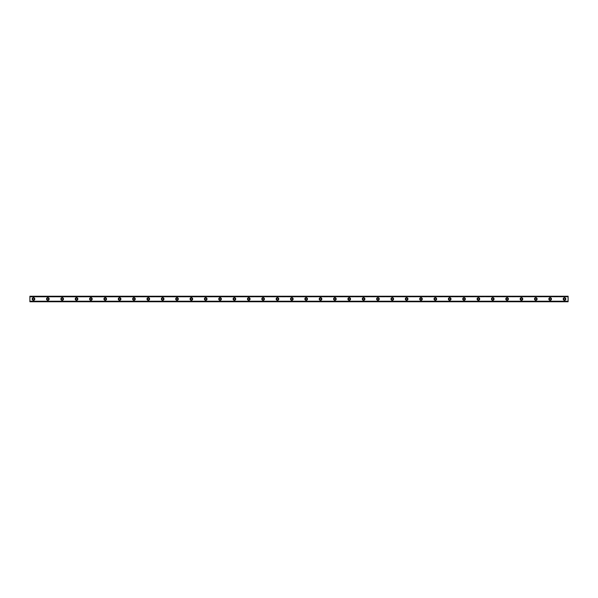 <?xml version="1.0" encoding="UTF-8"?>
<svg xmlns="http://www.w3.org/2000/svg" width="598" height="598" viewBox="0 0 598 598"><rect width="100%" height="100%" fill="white"/><g stroke="black" fill="none" stroke-linecap="round" stroke-linejoin="round"><path stroke-width="0.45" stroke-dasharray="2.99 2.24" d="M33.488 299.837A0.837 0.837 0 0 1 32.651 299A0.837 0.837 0 0 1 33.488 298.163A0.837 0.837 0 0 1 34.325 299A0.837 0.837 0 0 1 33.488 299.837M564.512 299.837A0.837 0.837 0 0 1 563.675 299A0.837 0.837 0 0 1 564.512 298.163A0.837 0.837 0 0 1 565.349 299A0.837 0.837 0 0 1 564.512 299.837M550.16 299.837A0.837 0.837 0 0 1 549.323 299A0.837 0.837 0 0 1 550.16 298.163A0.837 0.837 0 0 1 550.997 299A0.837 0.837 0 0 1 550.16 299.837M535.808 299.837A0.837 0.837 0 0 1 534.971 299A0.837 0.837 0 0 1 535.808 298.163A0.837 0.837 0 0 1 536.645 299A0.837 0.837 0 0 1 535.808 299.837M521.456 299.837A0.837 0.837 0 0 1 520.619 299A0.837 0.837 0 0 1 521.456 298.163A0.837 0.837 0 0 1 522.293 299A0.837 0.837 0 0 1 521.456 299.837M507.104 299.837A0.837 0.837 0 0 1 506.267 299A0.837 0.837 0 0 1 507.104 298.163A0.837 0.837 0 0 1 507.941 299A0.837 0.837 0 0 1 507.104 299.837M492.752 299.837A0.837 0.837 0 0 1 491.915 299A0.837 0.837 0 0 1 492.752 298.163A0.837 0.837 0 0 1 493.589 299A0.837 0.837 0 0 1 492.752 299.837M478.4 299.837A0.837 0.837 0 0 1 477.563 299A0.837 0.837 0 0 1 478.4 298.163A0.837 0.837 0 0 1 479.237 299A0.837 0.837 0 0 1 478.4 299.837M464.048 299.837A0.837 0.837 0 0 1 463.211 299A0.837 0.837 0 0 1 464.048 298.163A0.837 0.837 0 0 1 464.885 299A0.837 0.837 0 0 1 464.048 299.837M449.696 299.837A0.837 0.837 0 0 1 448.859 299A0.837 0.837 0 0 1 449.696 298.163A0.837 0.837 0 0 1 450.533 299A0.837 0.837 0 0 1 449.696 299.837M435.344 299.837A0.837 0.837 0 0 1 434.507 299A0.837 0.837 0 0 1 435.344 298.163A0.837 0.837 0 0 1 436.181 299A0.837 0.837 0 0 1 435.344 299.837M420.992 299.837A0.837 0.837 0 0 1 420.155 299A0.837 0.837 0 0 1 420.992 298.163A0.837 0.837 0 0 1 421.829 299A0.837 0.837 0 0 1 420.992 299.837M406.64 299.837A0.837 0.837 0 0 1 405.803 299A0.837 0.837 0 0 1 406.64 298.163A0.837 0.837 0 0 1 407.477 299A0.837 0.837 0 0 1 406.64 299.837M392.288 299.837A0.837 0.837 0 0 1 391.451 299A0.837 0.837 0 0 1 392.288 298.163A0.837 0.837 0 0 1 393.125 299A0.837 0.837 0 0 1 392.288 299.837M377.936 299.837A0.837 0.837 0 0 1 377.099 299A0.837 0.837 0 0 1 377.936 298.163A0.837 0.837 0 0 1 378.773 299A0.837 0.837 0 0 1 377.936 299.837M363.584 299.837A0.837 0.837 0 0 1 362.747 299A0.837 0.837 0 0 1 363.584 298.163A0.837 0.837 0 0 1 364.421 299A0.837 0.837 0 0 1 363.584 299.837M349.232 299.837A0.837 0.837 0 0 1 348.395 299A0.837 0.837 0 0 1 349.232 298.163A0.837 0.837 0 0 1 350.069 299A0.837 0.837 0 0 1 349.232 299.837M334.88 299.837A0.837 0.837 0 0 1 334.043 299A0.837 0.837 0 0 1 334.88 298.163A0.837 0.837 0 0 1 335.717 299A0.837 0.837 0 0 1 334.88 299.837M320.528 299.837A0.837 0.837 0 0 1 319.691 299A0.837 0.837 0 0 1 320.528 298.163A0.837 0.837 0 0 1 321.365 299A0.837 0.837 0 0 1 320.528 299.837M306.176 299.837A0.837 0.837 0 0 1 305.339 299A0.837 0.837 0 0 1 306.176 298.163A0.837 0.837 0 0 1 307.013 299A0.837 0.837 0 0 1 306.176 299.837M291.824 299.837A0.837 0.837 0 0 1 290.987 299A0.837 0.837 0 0 1 291.824 298.163A0.837 0.837 0 0 1 292.661 299A0.837 0.837 0 0 1 291.824 299.837M277.472 299.837A0.837 0.837 0 0 1 276.635 299A0.837 0.837 0 0 1 277.472 298.163A0.837 0.837 0 0 1 278.309 299A0.837 0.837 0 0 1 277.472 299.837M263.12 299.837A0.837 0.837 0 0 1 262.283 299A0.837 0.837 0 0 1 263.12 298.163A0.837 0.837 0 0 1 263.957 299A0.837 0.837 0 0 1 263.12 299.837M248.768 299.837A0.837 0.837 0 0 1 247.931 299A0.837 0.837 0 0 1 248.768 298.163A0.837 0.837 0 0 1 249.605 299A0.837 0.837 0 0 1 248.768 299.837M234.416 299.837A0.837 0.837 0 0 1 233.579 299A0.837 0.837 0 0 1 234.416 298.163A0.837 0.837 0 0 1 235.253 299A0.837 0.837 0 0 1 234.416 299.837M220.064 299.837A0.837 0.837 0 0 1 219.227 299A0.837 0.837 0 0 1 220.064 298.163A0.837 0.837 0 0 1 220.901 299A0.837 0.837 0 0 1 220.064 299.837M205.712 299.837A0.837 0.837 0 0 1 204.875 299A0.837 0.837 0 0 1 205.712 298.163A0.837 0.837 0 0 1 206.549 299A0.837 0.837 0 0 1 205.712 299.837M191.36 299.837A0.837 0.837 0 0 1 190.523 299A0.837 0.837 0 0 1 191.36 298.163A0.837 0.837 0 0 1 192.197 299A0.837 0.837 0 0 1 191.36 299.837M177.008 299.837A0.837 0.837 0 0 1 176.171 299A0.837 0.837 0 0 1 177.008 298.163A0.837 0.837 0 0 1 177.845 299A0.837 0.837 0 0 1 177.008 299.837M162.656 299.837A0.837 0.837 0 0 1 161.819 299A0.837 0.837 0 0 1 162.656 298.163A0.837 0.837 0 0 1 163.493 299A0.837 0.837 0 0 1 162.656 299.837M148.304 299.837A0.837 0.837 0 0 1 147.467 299A0.837 0.837 0 0 1 148.304 298.163A0.837 0.837 0 0 1 149.141 299A0.837 0.837 0 0 1 148.304 299.837M133.952 299.837A0.837 0.837 0 0 1 133.115 299A0.837 0.837 0 0 1 133.952 298.163A0.837 0.837 0 0 1 134.789 299A0.837 0.837 0 0 1 133.952 299.837M119.6 299.837A0.837 0.837 0 0 1 118.763 299A0.837 0.837 0 0 1 119.6 298.163A0.837 0.837 0 0 1 120.437 299A0.837 0.837 0 0 1 119.6 299.837M105.248 299.837A0.837 0.837 0 0 1 104.411 299A0.837 0.837 0 0 1 105.248 298.163A0.837 0.837 0 0 1 106.085 299A0.837 0.837 0 0 1 105.248 299.837M90.896 299.837A0.837 0.837 0 0 1 90.059 299A0.837 0.837 0 0 1 90.896 298.163A0.837 0.837 0 0 1 91.733 299A0.837 0.837 0 0 1 90.896 299.837M76.544 299.837A0.837 0.837 0 0 1 75.707 299A0.837 0.837 0 0 1 76.544 298.163A0.837 0.837 0 0 1 77.381 299A0.837 0.837 0 0 1 76.544 299.837M62.192 299.837A0.837 0.837 0 0 1 61.355 299A0.837 0.837 0 0 1 62.192 298.163A0.837 0.837 0 0 1 63.029 299A0.837 0.837 0 0 1 62.192 299.837M47.84 299.837A0.837 0.837 0 0 1 47.003 299A0.837 0.837 0 0 1 47.84 298.163A0.837 0.837 0 0 1 48.677 299A0.837 0.837 0 0 1 47.84 299.837M33.488 297.684A1.316 1.316 0 0 0 32.172 299A1.316 1.316 0 0 0 33.488 300.316A1.316 1.316 0 0 0 34.804 299A1.316 1.316 0 0 0 33.488 297.684M564.512 297.684A1.316 1.316 0 0 0 563.196 299A1.316 1.316 0 0 0 564.512 300.316A1.316 1.316 0 0 0 565.828 299A1.316 1.316 0 0 0 564.512 297.684M550.16 297.684A1.316 1.316 0 0 0 548.844 299A1.316 1.316 0 0 0 550.16 300.316A1.316 1.316 0 0 0 551.476 299A1.316 1.316 0 0 0 550.16 297.684M535.808 297.684A1.316 1.316 0 0 0 534.492 299A1.316 1.316 0 0 0 535.808 300.316A1.316 1.316 0 0 0 537.124 299A1.316 1.316 0 0 0 535.808 297.684M521.456 297.684A1.316 1.316 0 0 0 520.14 299A1.316 1.316 0 0 0 521.456 300.316A1.316 1.316 0 0 0 522.772 299A1.316 1.316 0 0 0 521.456 297.684M507.104 297.684A1.316 1.316 0 0 0 505.788 299A1.316 1.316 0 0 0 507.104 300.316A1.316 1.316 0 0 0 508.42 299A1.316 1.316 0 0 0 507.104 297.684M492.752 297.684A1.316 1.316 0 0 0 491.436 299A1.316 1.316 0 0 0 492.752 300.316A1.316 1.316 0 0 0 494.068 299A1.316 1.316 0 0 0 492.752 297.684M478.4 297.684A1.316 1.316 0 0 0 477.084 299A1.316 1.316 0 0 0 478.4 300.316A1.316 1.316 0 0 0 479.716 299A1.316 1.316 0 0 0 478.4 297.684M464.048 297.684A1.316 1.316 0 0 0 462.732 299A1.316 1.316 0 0 0 464.048 300.316A1.316 1.316 0 0 0 465.364 299A1.316 1.316 0 0 0 464.048 297.684M449.696 297.684A1.316 1.316 0 0 0 448.38 299A1.316 1.316 0 0 0 449.696 300.316A1.316 1.316 0 0 0 451.012 299A1.316 1.316 0 0 0 449.696 297.684M435.344 297.684A1.316 1.316 0 0 0 434.028 299A1.316 1.316 0 0 0 435.344 300.316A1.316 1.316 0 0 0 436.66 299A1.316 1.316 0 0 0 435.344 297.684M420.992 297.684A1.316 1.316 0 0 0 419.676 299A1.316 1.316 0 0 0 420.992 300.316A1.316 1.316 0 0 0 422.308 299A1.316 1.316 0 0 0 420.992 297.684M406.64 297.684A1.316 1.316 0 0 0 405.324 299A1.316 1.316 0 0 0 406.64 300.316A1.316 1.316 0 0 0 407.956 299A1.316 1.316 0 0 0 406.64 297.684M392.288 297.684A1.316 1.316 0 0 0 390.972 299A1.316 1.316 0 0 0 392.288 300.316A1.316 1.316 0 0 0 393.604 299A1.316 1.316 0 0 0 392.288 297.684M377.936 297.684A1.316 1.316 0 0 0 376.62 299A1.316 1.316 0 0 0 377.936 300.316A1.316 1.316 0 0 0 379.252 299A1.316 1.316 0 0 0 377.936 297.684M363.584 297.684A1.316 1.316 0 0 0 362.268 299A1.316 1.316 0 0 0 363.584 300.316A1.316 1.316 0 0 0 364.9 299A1.316 1.316 0 0 0 363.584 297.684M349.232 297.684A1.316 1.316 0 0 0 347.916 299A1.316 1.316 0 0 0 349.232 300.316A1.316 1.316 0 0 0 350.548 299A1.316 1.316 0 0 0 349.232 297.684M334.88 297.684A1.316 1.316 0 0 0 333.564 299A1.316 1.316 0 0 0 334.88 300.316A1.316 1.316 0 0 0 336.196 299A1.316 1.316 0 0 0 334.88 297.684M320.528 297.684A1.316 1.316 0 0 0 319.212 299A1.316 1.316 0 0 0 320.528 300.316A1.316 1.316 0 0 0 321.844 299A1.316 1.316 0 0 0 320.528 297.684M306.176 297.684A1.316 1.316 0 0 0 304.86 299A1.316 1.316 0 0 0 306.176 300.316A1.316 1.316 0 0 0 307.492 299A1.316 1.316 0 0 0 306.176 297.684M291.824 297.684A1.316 1.316 0 0 0 290.508 299A1.316 1.316 0 0 0 291.824 300.316A1.316 1.316 0 0 0 293.14 299A1.316 1.316 0 0 0 291.824 297.684M277.472 297.684A1.316 1.316 0 0 0 276.156 299A1.316 1.316 0 0 0 277.472 300.316A1.316 1.316 0 0 0 278.788 299A1.316 1.316 0 0 0 277.472 297.684M263.12 297.684A1.316 1.316 0 0 0 261.804 299A1.316 1.316 0 0 0 263.12 300.316A1.316 1.316 0 0 0 264.436 299A1.316 1.316 0 0 0 263.12 297.684M248.768 297.684A1.316 1.316 0 0 0 247.452 299A1.316 1.316 0 0 0 248.768 300.316A1.316 1.316 0 0 0 250.084 299A1.316 1.316 0 0 0 248.768 297.684M234.416 297.684A1.316 1.316 0 0 0 233.1 299A1.316 1.316 0 0 0 234.416 300.316A1.316 1.316 0 0 0 235.732 299A1.316 1.316 0 0 0 234.416 297.684M220.064 297.684A1.316 1.316 0 0 0 218.748 299A1.316 1.316 0 0 0 220.064 300.316A1.316 1.316 0 0 0 221.38 299A1.316 1.316 0 0 0 220.064 297.684M205.712 297.684A1.316 1.316 0 0 0 204.396 299A1.316 1.316 0 0 0 205.712 300.316A1.316 1.316 0 0 0 207.028 299A1.316 1.316 0 0 0 205.712 297.684M191.36 297.684A1.316 1.316 0 0 0 190.044 299A1.316 1.316 0 0 0 191.36 300.316A1.316 1.316 0 0 0 192.676 299A1.316 1.316 0 0 0 191.36 297.684M177.008 297.684A1.316 1.316 0 0 0 175.692 299A1.316 1.316 0 0 0 177.008 300.316A1.316 1.316 0 0 0 178.324 299A1.316 1.316 0 0 0 177.008 297.684M162.656 297.684A1.316 1.316 0 0 0 161.34 299A1.316 1.316 0 0 0 162.656 300.316A1.316 1.316 0 0 0 163.972 299A1.316 1.316 0 0 0 162.656 297.684M148.304 297.684A1.316 1.316 0 0 0 146.988 299A1.316 1.316 0 0 0 148.304 300.316A1.316 1.316 0 0 0 149.62 299A1.316 1.316 0 0 0 148.304 297.684M133.952 297.684A1.316 1.316 0 0 0 132.636 299A1.316 1.316 0 0 0 133.952 300.316A1.316 1.316 0 0 0 135.268 299A1.316 1.316 0 0 0 133.952 297.684M119.6 297.684A1.316 1.316 0 0 0 118.284 299A1.316 1.316 0 0 0 119.6 300.316A1.316 1.316 0 0 0 120.916 299A1.316 1.316 0 0 0 119.6 297.684M105.248 297.684A1.316 1.316 0 0 0 103.932 299A1.316 1.316 0 0 0 105.248 300.316A1.316 1.316 0 0 0 106.564 299A1.316 1.316 0 0 0 105.248 297.684M90.896 297.684A1.316 1.316 0 0 0 89.58 299A1.316 1.316 0 0 0 90.896 300.316A1.316 1.316 0 0 0 92.212 299A1.316 1.316 0 0 0 90.896 297.684M76.544 297.684A1.316 1.316 0 0 0 75.228 299A1.316 1.316 0 0 0 76.544 300.316A1.316 1.316 0 0 0 77.86 299A1.316 1.316 0 0 0 76.544 297.684M62.192 297.684A1.316 1.316 0 0 0 60.876 299A1.316 1.316 0 0 0 62.192 300.316A1.316 1.316 0 0 0 63.508 299A1.316 1.316 0 0 0 62.192 297.684M47.84 297.684A1.316 1.316 0 0 0 46.524 299A1.316 1.316 0 0 0 47.84 300.316A1.316 1.316 0 0 0 49.156 299A1.316 1.316 0 0 0 47.84 297.684M29.9 296.698L568.1 296.698L568.1 296.287L29.9 296.249L568.1 296.249L29.9 296.249L29.9 296.892L29.9 296.309M568.1 301.108L29.9 301.108L568.1 301.108L29.9 301.108L568.1 301.108L29.9 301.108L29.9 301.751L568.1 301.751L568.1 296.541L29.9 296.541L29.9 301.459L568.1 301.459M568.1 301.489L29.9 301.459M29.9 301.489L568.1 301.713L568.1 301.138L29.9 301.302L568.1 301.28M29.9 301.691L568.1 301.691L29.9 301.751L29.9 301.302M568.1 301.691L568.1 301.302M568.1 296.892L29.9 296.892L568.1 296.892M568.1 296.698L568.1 296.309M568.1 296.249L29.9 296.249L568.1 296.249M568.1 301.751L29.9 301.751L568.1 301.751M29.9 301.138L568.1 301.138L29.9 301.138M568.1 296.862L29.9 296.862L568.1 296.862M568.1 296.72L29.9 296.72"/><path stroke-width="0.9" d="M33.488 299.837A0.837 0.837 0 0 1 32.651 299A0.837 0.837 0 0 1 33.488 298.163A0.837 0.837 0 0 1 34.325 299A0.837 0.837 0 0 1 33.488 299.837M564.512 299.837A0.837 0.837 0 0 1 563.675 299A0.837 0.837 0 0 1 564.512 298.163A0.837 0.837 0 0 1 565.349 299A0.837 0.837 0 0 1 564.512 299.837M550.16 299.837A0.837 0.837 0 0 1 549.323 299A0.837 0.837 0 0 1 550.16 298.163A0.837 0.837 0 0 1 550.997 299A0.837 0.837 0 0 1 550.16 299.837M535.808 299.837A0.837 0.837 0 0 1 534.971 299A0.837 0.837 0 0 1 535.808 298.163A0.837 0.837 0 0 1 536.645 299A0.837 0.837 0 0 1 535.808 299.837M521.456 299.837A0.837 0.837 0 0 1 520.619 299A0.837 0.837 0 0 1 521.456 298.163A0.837 0.837 0 0 1 522.293 299A0.837 0.837 0 0 1 521.456 299.837M507.104 299.837A0.837 0.837 0 0 1 506.267 299A0.837 0.837 0 0 1 507.104 298.163A0.837 0.837 0 0 1 507.941 299A0.837 0.837 0 0 1 507.104 299.837M492.752 299.837A0.837 0.837 0 0 1 491.915 299A0.837 0.837 0 0 1 492.752 298.163A0.837 0.837 0 0 1 493.589 299A0.837 0.837 0 0 1 492.752 299.837M478.4 299.837A0.837 0.837 0 0 1 477.563 299A0.837 0.837 0 0 1 478.4 298.163A0.837 0.837 0 0 1 479.237 299A0.837 0.837 0 0 1 478.4 299.837M464.048 299.837A0.837 0.837 0 0 1 463.211 299A0.837 0.837 0 0 1 464.048 298.163A0.837 0.837 0 0 1 464.885 299A0.837 0.837 0 0 1 464.048 299.837M449.696 299.837A0.837 0.837 0 0 1 448.859 299A0.837 0.837 0 0 1 449.696 298.163A0.837 0.837 0 0 1 450.533 299A0.837 0.837 0 0 1 449.696 299.837M435.344 299.837A0.837 0.837 0 0 1 434.507 299A0.837 0.837 0 0 1 435.344 298.163A0.837 0.837 0 0 1 436.181 299A0.837 0.837 0 0 1 435.344 299.837M420.992 299.837A0.837 0.837 0 0 1 420.155 299A0.837 0.837 0 0 1 420.992 298.163A0.837 0.837 0 0 1 421.829 299A0.837 0.837 0 0 1 420.992 299.837M406.64 299.837A0.837 0.837 0 0 1 405.803 299A0.837 0.837 0 0 1 406.64 298.163A0.837 0.837 0 0 1 407.477 299A0.837 0.837 0 0 1 406.64 299.837M392.288 299.837A0.837 0.837 0 0 1 391.451 299A0.837 0.837 0 0 1 392.288 298.163A0.837 0.837 0 0 1 393.125 299A0.837 0.837 0 0 1 392.288 299.837M377.936 299.837A0.837 0.837 0 0 1 377.099 299A0.837 0.837 0 0 1 377.936 298.163A0.837 0.837 0 0 1 378.773 299A0.837 0.837 0 0 1 377.936 299.837M363.584 299.837A0.837 0.837 0 0 1 362.747 299A0.837 0.837 0 0 1 363.584 298.163A0.837 0.837 0 0 1 364.421 299A0.837 0.837 0 0 1 363.584 299.837M349.232 299.837A0.837 0.837 0 0 1 348.395 299A0.837 0.837 0 0 1 349.232 298.163A0.837 0.837 0 0 1 350.069 299A0.837 0.837 0 0 1 349.232 299.837M334.88 299.837A0.837 0.837 0 0 1 334.043 299A0.837 0.837 0 0 1 334.88 298.163A0.837 0.837 0 0 1 335.717 299A0.837 0.837 0 0 1 334.88 299.837M320.528 299.837A0.837 0.837 0 0 1 319.691 299A0.837 0.837 0 0 1 320.528 298.163A0.837 0.837 0 0 1 321.365 299A0.837 0.837 0 0 1 320.528 299.837M306.176 299.837A0.837 0.837 0 0 1 305.339 299A0.837 0.837 0 0 1 306.176 298.163A0.837 0.837 0 0 1 307.013 299A0.837 0.837 0 0 1 306.176 299.837M291.824 299.837A0.837 0.837 0 0 1 290.987 299A0.837 0.837 0 0 1 291.824 298.163A0.837 0.837 0 0 1 292.661 299A0.837 0.837 0 0 1 291.824 299.837M277.472 299.837A0.837 0.837 0 0 1 276.635 299A0.837 0.837 0 0 1 277.472 298.163A0.837 0.837 0 0 1 278.309 299A0.837 0.837 0 0 1 277.472 299.837M263.12 299.837A0.837 0.837 0 0 1 262.283 299A0.837 0.837 0 0 1 263.12 298.163A0.837 0.837 0 0 1 263.957 299A0.837 0.837 0 0 1 263.12 299.837M248.768 299.837A0.837 0.837 0 0 1 247.931 299A0.837 0.837 0 0 1 248.768 298.163A0.837 0.837 0 0 1 249.605 299A0.837 0.837 0 0 1 248.768 299.837M234.416 299.837A0.837 0.837 0 0 1 233.579 299A0.837 0.837 0 0 1 234.416 298.163A0.837 0.837 0 0 1 235.253 299A0.837 0.837 0 0 1 234.416 299.837M220.064 299.837A0.837 0.837 0 0 1 219.227 299A0.837 0.837 0 0 1 220.064 298.163A0.837 0.837 0 0 1 220.901 299A0.837 0.837 0 0 1 220.064 299.837M205.712 299.837A0.837 0.837 0 0 1 204.875 299A0.837 0.837 0 0 1 205.712 298.163A0.837 0.837 0 0 1 206.549 299A0.837 0.837 0 0 1 205.712 299.837M191.36 299.837A0.837 0.837 0 0 1 190.523 299A0.837 0.837 0 0 1 191.36 298.163A0.837 0.837 0 0 1 192.197 299A0.837 0.837 0 0 1 191.36 299.837M177.008 299.837A0.837 0.837 0 0 1 176.171 299A0.837 0.837 0 0 1 177.008 298.163A0.837 0.837 0 0 1 177.845 299A0.837 0.837 0 0 1 177.008 299.837M162.656 299.837A0.837 0.837 0 0 1 161.819 299A0.837 0.837 0 0 1 162.656 298.163A0.837 0.837 0 0 1 163.493 299A0.837 0.837 0 0 1 162.656 299.837M148.304 299.837A0.837 0.837 0 0 1 147.467 299A0.837 0.837 0 0 1 148.304 298.163A0.837 0.837 0 0 1 149.141 299A0.837 0.837 0 0 1 148.304 299.837M133.952 299.837A0.837 0.837 0 0 1 133.115 299A0.837 0.837 0 0 1 133.952 298.163A0.837 0.837 0 0 1 134.789 299A0.837 0.837 0 0 1 133.952 299.837M119.6 299.837A0.837 0.837 0 0 1 118.763 299A0.837 0.837 0 0 1 119.6 298.163A0.837 0.837 0 0 1 120.437 299A0.837 0.837 0 0 1 119.6 299.837M105.248 299.837A0.837 0.837 0 0 1 104.411 299A0.837 0.837 0 0 1 105.248 298.163A0.837 0.837 0 0 1 106.085 299A0.837 0.837 0 0 1 105.248 299.837M90.896 299.837A0.837 0.837 0 0 1 90.059 299A0.837 0.837 0 0 1 90.896 298.163A0.837 0.837 0 0 1 91.733 299A0.837 0.837 0 0 1 90.896 299.837M76.544 299.837A0.837 0.837 0 0 1 75.707 299A0.837 0.837 0 0 1 76.544 298.163A0.837 0.837 0 0 1 77.381 299A0.837 0.837 0 0 1 76.544 299.837M62.192 299.837A0.837 0.837 0 0 1 61.355 299A0.837 0.837 0 0 1 62.192 298.163A0.837 0.837 0 0 1 63.029 299A0.837 0.837 0 0 1 62.192 299.837M47.84 299.837A0.837 0.837 0 0 1 47.003 299A0.837 0.837 0 0 1 47.84 298.163A0.837 0.837 0 0 1 48.677 299A0.837 0.837 0 0 1 47.84 299.837M33.488 297.684A1.316 1.316 0 0 0 32.172 299A1.316 1.316 0 0 0 33.488 300.316A1.316 1.316 0 0 0 34.804 299A1.316 1.316 0 0 0 33.488 297.684M564.512 297.684A1.316 1.316 0 0 0 563.196 299A1.316 1.316 0 0 0 564.512 300.316A1.316 1.316 0 0 0 565.828 299A1.316 1.316 0 0 0 564.512 297.684M550.16 297.684A1.316 1.316 0 0 0 548.844 299A1.316 1.316 0 0 0 550.16 300.316A1.316 1.316 0 0 0 551.476 299A1.316 1.316 0 0 0 550.16 297.684M535.808 297.684A1.316 1.316 0 0 0 534.492 299A1.316 1.316 0 0 0 535.808 300.316A1.316 1.316 0 0 0 537.124 299A1.316 1.316 0 0 0 535.808 297.684M521.456 297.684A1.316 1.316 0 0 0 520.14 299A1.316 1.316 0 0 0 521.456 300.316A1.316 1.316 0 0 0 522.772 299A1.316 1.316 0 0 0 521.456 297.684M507.104 297.684A1.316 1.316 0 0 0 505.788 299A1.316 1.316 0 0 0 507.104 300.316A1.316 1.316 0 0 0 508.42 299A1.316 1.316 0 0 0 507.104 297.684M492.752 297.684A1.316 1.316 0 0 0 491.436 299A1.316 1.316 0 0 0 492.752 300.316A1.316 1.316 0 0 0 494.068 299A1.316 1.316 0 0 0 492.752 297.684M478.4 297.684A1.316 1.316 0 0 0 477.084 299A1.316 1.316 0 0 0 478.4 300.316A1.316 1.316 0 0 0 479.716 299A1.316 1.316 0 0 0 478.4 297.684M464.048 297.684A1.316 1.316 0 0 0 462.732 299A1.316 1.316 0 0 0 464.048 300.316A1.316 1.316 0 0 0 465.364 299A1.316 1.316 0 0 0 464.048 297.684M449.696 297.684A1.316 1.316 0 0 0 448.38 299A1.316 1.316 0 0 0 449.696 300.316A1.316 1.316 0 0 0 451.012 299A1.316 1.316 0 0 0 449.696 297.684M435.344 297.684A1.316 1.316 0 0 0 434.028 299A1.316 1.316 0 0 0 435.344 300.316A1.316 1.316 0 0 0 436.66 299A1.316 1.316 0 0 0 435.344 297.684M420.992 297.684A1.316 1.316 0 0 0 419.676 299A1.316 1.316 0 0 0 420.992 300.316A1.316 1.316 0 0 0 422.308 299A1.316 1.316 0 0 0 420.992 297.684M406.64 297.684A1.316 1.316 0 0 0 405.324 299A1.316 1.316 0 0 0 406.64 300.316A1.316 1.316 0 0 0 407.956 299A1.316 1.316 0 0 0 406.64 297.684M392.288 297.684A1.316 1.316 0 0 0 390.972 299A1.316 1.316 0 0 0 392.288 300.316A1.316 1.316 0 0 0 393.604 299A1.316 1.316 0 0 0 392.288 297.684M377.936 297.684A1.316 1.316 0 0 0 376.62 299A1.316 1.316 0 0 0 377.936 300.316A1.316 1.316 0 0 0 379.252 299A1.316 1.316 0 0 0 377.936 297.684M363.584 297.684A1.316 1.316 0 0 0 362.268 299A1.316 1.316 0 0 0 363.584 300.316A1.316 1.316 0 0 0 364.9 299A1.316 1.316 0 0 0 363.584 297.684M349.232 297.684A1.316 1.316 0 0 0 347.916 299A1.316 1.316 0 0 0 349.232 300.316A1.316 1.316 0 0 0 350.548 299A1.316 1.316 0 0 0 349.232 297.684M334.88 297.684A1.316 1.316 0 0 0 333.564 299A1.316 1.316 0 0 0 334.88 300.316A1.316 1.316 0 0 0 336.196 299A1.316 1.316 0 0 0 334.88 297.684M320.528 297.684A1.316 1.316 0 0 0 319.212 299A1.316 1.316 0 0 0 320.528 300.316A1.316 1.316 0 0 0 321.844 299A1.316 1.316 0 0 0 320.528 297.684M306.176 297.684A1.316 1.316 0 0 0 304.86 299A1.316 1.316 0 0 0 306.176 300.316A1.316 1.316 0 0 0 307.492 299A1.316 1.316 0 0 0 306.176 297.684M291.824 297.684A1.316 1.316 0 0 0 290.508 299A1.316 1.316 0 0 0 291.824 300.316A1.316 1.316 0 0 0 293.14 299A1.316 1.316 0 0 0 291.824 297.684M277.472 297.684A1.316 1.316 0 0 0 276.156 299A1.316 1.316 0 0 0 277.472 300.316A1.316 1.316 0 0 0 278.788 299A1.316 1.316 0 0 0 277.472 297.684M263.12 297.684A1.316 1.316 0 0 0 261.804 299A1.316 1.316 0 0 0 263.12 300.316A1.316 1.316 0 0 0 264.436 299A1.316 1.316 0 0 0 263.12 297.684M248.768 297.684A1.316 1.316 0 0 0 247.452 299A1.316 1.316 0 0 0 248.768 300.316A1.316 1.316 0 0 0 250.084 299A1.316 1.316 0 0 0 248.768 297.684M234.416 297.684A1.316 1.316 0 0 0 233.1 299A1.316 1.316 0 0 0 234.416 300.316A1.316 1.316 0 0 0 235.732 299A1.316 1.316 0 0 0 234.416 297.684M220.064 297.684A1.316 1.316 0 0 0 218.748 299A1.316 1.316 0 0 0 220.064 300.316A1.316 1.316 0 0 0 221.38 299A1.316 1.316 0 0 0 220.064 297.684M205.712 297.684A1.316 1.316 0 0 0 204.396 299A1.316 1.316 0 0 0 205.712 300.316A1.316 1.316 0 0 0 207.028 299A1.316 1.316 0 0 0 205.712 297.684M191.36 297.684A1.316 1.316 0 0 0 190.044 299A1.316 1.316 0 0 0 191.36 300.316A1.316 1.316 0 0 0 192.676 299A1.316 1.316 0 0 0 191.36 297.684M177.008 297.684A1.316 1.316 0 0 0 175.692 299A1.316 1.316 0 0 0 177.008 300.316A1.316 1.316 0 0 0 178.324 299A1.316 1.316 0 0 0 177.008 297.684M162.656 297.684A1.316 1.316 0 0 0 161.34 299A1.316 1.316 0 0 0 162.656 300.316A1.316 1.316 0 0 0 163.972 299A1.316 1.316 0 0 0 162.656 297.684M148.304 297.684A1.316 1.316 0 0 0 146.988 299A1.316 1.316 0 0 0 148.304 300.316A1.316 1.316 0 0 0 149.62 299A1.316 1.316 0 0 0 148.304 297.684M133.952 297.684A1.316 1.316 0 0 0 132.636 299A1.316 1.316 0 0 0 133.952 300.316A1.316 1.316 0 0 0 135.268 299A1.316 1.316 0 0 0 133.952 297.684M119.6 297.684A1.316 1.316 0 0 0 118.284 299A1.316 1.316 0 0 0 119.6 300.316A1.316 1.316 0 0 0 120.916 299A1.316 1.316 0 0 0 119.6 297.684M105.248 297.684A1.316 1.316 0 0 0 103.932 299A1.316 1.316 0 0 0 105.248 300.316A1.316 1.316 0 0 0 106.564 299A1.316 1.316 0 0 0 105.248 297.684M90.896 297.684A1.316 1.316 0 0 0 89.58 299A1.316 1.316 0 0 0 90.896 300.316A1.316 1.316 0 0 0 92.212 299A1.316 1.316 0 0 0 90.896 297.684M76.544 297.684A1.316 1.316 0 0 0 75.228 299A1.316 1.316 0 0 0 76.544 300.316A1.316 1.316 0 0 0 77.86 299A1.316 1.316 0 0 0 76.544 297.684M62.192 297.684A1.316 1.316 0 0 0 60.876 299A1.316 1.316 0 0 0 62.192 300.316A1.316 1.316 0 0 0 63.508 299A1.316 1.316 0 0 0 62.192 297.684M47.84 297.684A1.316 1.316 0 0 0 46.524 299A1.316 1.316 0 0 0 47.84 300.316A1.316 1.316 0 0 0 49.156 299A1.316 1.316 0 0 0 47.84 297.684M29.9 296.249L568.1 296.249L29.9 296.249L568.1 296.249L29.9 296.249L29.9 301.751L568.1 301.751L29.9 301.691M29.9 301.302L568.1 301.302L568.1 301.691M568.1 301.751L29.9 301.751L568.1 301.751M29.9 296.309L568.1 296.249M568.1 296.309L568.1 296.698L29.9 296.698M29.9 296.772L568.1 296.698M568.1 296.772L568.1 301.228L29.9 301.228"/></g></svg>
